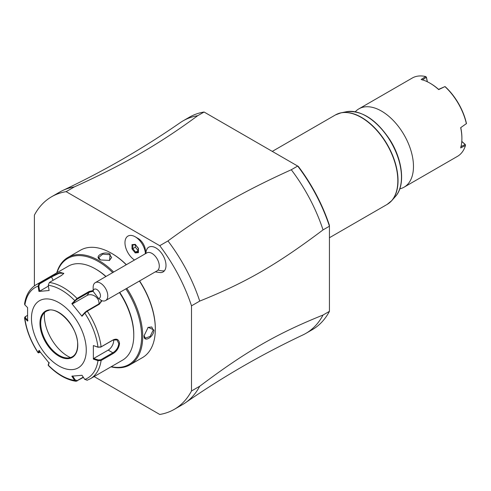 <?xml version="1.0" encoding="UTF-8"?>
<svg xmlns="http://www.w3.org/2000/svg" width="491" height="491" viewBox="0 0 491 491"><rect width="100%" height="100%" fill="white"/><g stroke="black" fill="none" stroke-linecap="round" stroke-linejoin="round"><path stroke-width="0.74" d="M94.125 376.572L159.747 414.459A122.725 70.857 -120 0 0 174.305 409.341A122.725 70.857 -120 0 0 191.502 390.983L191.502 305.838A122.725 70.857 -120 0 0 159.747 245.696L66.144 191.65A122.725 70.857 -120 0 0 51.58 196.774A122.725 70.857 -120 0 0 34.388 215.132L34.388 285.879M145.471 252.399L145.471 251.165A10.342 5.972 -120 0 0 138.155 238.497L135.221 236.803A14.497 8.365 -120 0 0 124.978 242.296A14.497 8.365 -120 0 0 134.485 260.015M155.303 271.867L160.6 272.634A14.294 8.249 -120 0 0 164.375 270.836A14.294 8.249 -120 0 0 161.404 252.982A14.294 8.249 -120 0 0 147.423 248.342A14.294 8.249 -120 0 0 146.95 248.998L145.391 253.037A14.497 8.365 -120 0 0 135.221 236.803M191.502 305.838L199.727 301.093A122.725 70.857 -120 0 0 167.965 240.946L159.747 245.696M199.727 301.093C246.089 282.423 276.679 264.766 323.041 229.898L329.436 226.204L329.436 311.349L323.041 315.038C276.691 333.702 246.077 351.378 199.727 386.239L191.502 390.983M174.305 409.341L182.529 404.596A122.725 70.857 -120 0 0 185.395 402.78A122.725 70.857 -120 0 0 199.727 386.239M66.144 191.65L74.362 186.905A122.725 70.857 -120 0 0 62.811 190.453A122.725 70.857 -120 0 0 59.804 192.024L51.58 196.774M62.811 190.453C103.828 171.089 142.979 148.485 180.258 122.646A122.725 70.857 60 0 1 183.125 120.829A122.725 70.857 60 0 1 197.683 115.71C159.188 144.102 123.542 164.681 74.362 186.905M197.683 115.71L204.078 112.016L298.325 166.431A121.437 70.109 -120 0 1 329.436 225.381L329.436 310.226M167.965 240.946C206.459 212.554 242.106 191.975 291.286 169.751L297.681 166.056L205.115 112.617M204.078 112.016A122.725 70.857 -120 0 0 189.52 117.134L183.125 120.829M323.041 315.038A122.725 70.857 60 0 1 305.85 333.395L312.245 329.707A122.725 70.857 -120 0 0 329.436 311.349M305.85 333.395A122.725 70.857 60 0 1 302.843 334.972C261.82 354.33 222.675 376.935 185.395 402.78M329.436 226.204A122.725 70.857 -120 0 0 297.681 166.056M291.286 169.751A122.725 70.857 60 0 1 323.041 229.898M399.778 188.851A45.215 26.103 60 0 0 404.111 187.163A45.215 26.103 60 0 0 413.477 166.461A45.215 26.103 -120 0 0 381.507 111.089A45.215 26.103 -120 0 0 358.896 108.849A45.215 26.103 -120 0 0 355.269 111.758M427.293 81.739L426.397 77.363L425.666 76.541A45.215 26.103 -120 0 0 412.244 78.044L358.896 108.849M425.666 76.541L421.155 79.487A45.215 26.103 -120 0 1 429.92 83.132L430.472 83.452A44.442 25.655 -120 0 1 438.604 89.38L444.993 86.576L438.69 89.614A45.215 26.103 -120 0 0 429.92 83.132M404.111 187.163L457.459 156.359A45.215 26.103 -120 0 0 465.474 145.496L460.668 147.926A45.215 26.103 -120 0 0 461.89 138.511L461.89 138.511A45.215 26.103 -120 0 0 460.668 127.678L466.364 123.64A45.215 26.103 -120 0 0 445.036 86.692M466.364 123.64L460.668 127.678M460.822 127.869A44.442 25.655 60 0 1 461.89 137.879L461.89 138.511M466.45 123.738L466.376 123.149A44.442 25.655 60 0 0 445.466 86.932L444.993 86.576M427.366 81.776L426.427 77.21L422.334 79.996M426.427 77.21L425.74 76.571M465.474 145.496L465.278 144.495L461.792 141.402M465.486 145.416L465.124 144.446L461.786 141.482M460.822 146.649L465.278 144.495M145.391 253.037A11.71 6.764 -120 0 0 145.041 253.921M93.161 291.378L98.47 298.418A5.168 2.983 -120 0 0 100.305 294.49A5.168 2.983 -120 0 0 96.365 289.26A5.168 2.983 -120 0 0 93.161 291.378L93.155 287.376A10.336 5.966 60 0 1 94.333 283.46A10.336 5.966 60 0 1 95.297 282.644A10.336 5.966 60 0 1 105.062 287.689A10.336 5.966 60 0 1 106.59 299.725A10.336 5.966 60 0 1 105.633 300.541L157.145 270.805A10.336 5.966 -120 0 0 158.102 269.989A15.503 12.379 39.8 0 0 164.375 270.836M95.297 282.644L146.809 252.902A10.336 5.966 60 0 1 156.574 257.953A10.336 5.966 60 0 1 158.102 269.989M105.633 300.541A10.336 5.966 60 0 1 101.533 300.56L98.47 298.418M138.437 248.348L135.221 244.352L132.005 244.635L132.005 248.925L135.221 252.92L138.437 252.632L138.437 248.151M135.221 244.352L135.633 244.659L135.221 244.352M138.437 252.632L138.437 251.889M135.221 252.92L135.633 252.141L138.266 251.901M132.005 248.925L132.828 248.649L135.633 252.141L138.266 250.674M132.005 244.635L132.662 244.96L135.491 244.708M135.35 244.721L135.35 247.194L138.155 250.68M135.35 247.194L132.828 248.649L132.828 244.948M110.997 366.832A62.007 35.8 -120 0 0 129.882 364.881L142.488 357.601A62.007 35.8 -120 0 0 155.328 329.216L155.328 328.583A61.234 35.352 -120 0 0 139.591 280.938M126.377 264.698A61.234 35.352 -120 0 0 112.034 253.589L111.482 253.27A62.007 35.8 -120 0 0 80.481 250.201L67.875 257.474A62.007 35.8 -120 0 0 56.741 272.855M155.328 328.583L155.328 329.216A62.007 35.8 -120 0 0 139.432 281.03M126.261 264.766A62.007 35.8 -120 0 0 111.482 253.27M144.096 335.703L148.19 327.307L153.959 330.007C153.929 337.084 143.507 343.105 144.096 335.703M129.882 364.881A62.007 35.8 -120 0 0 142.721 336.495A62.007 35.8 -120 0 0 126.825 288.303M113.654 272.045A62.007 35.8 -120 0 0 67.875 257.474M100.244 259.757C93.542 256.56 103.982 250.551 110.113 254.062L109.567 260.408L100.612 259.966M111.267 366.679A61.234 35.352 -120 0 0 141.629 336.495A61.234 35.352 -120 0 0 125.892 288.849M112.678 272.609A61.234 35.352 -120 0 0 57.005 272.701M101.956 300.713L99.378 304.181L87.269 311.165L84.79 313.111A52.341 30.221 60 0 1 97.985 347.125L100.753 347.125L112.856 340.134L116.962 339.882L118.791 343.559C118.306 347.518 116.324 350.592 112.856 352.79L100.753 359.78L101.115 360.474L97.985 360.658L93.358 359.105L93.358 345.566L97.985 347.125L101.115 346.842L113.218 339.858C116.883 338.293 118.982 339.527 119.522 343.559C118.988 347.855 116.883 351.163 113.218 353.489L101.115 360.474A54.256 31.326 60 0 1 90.332 378.764L122.535 360.173A54.256 31.326 -120 0 0 133.773 335.335L133.773 334.279A52.967 30.577 -120 0 0 119.724 292.409M105.995 276.464A52.967 30.577 -120 0 0 96.322 269.412L95.407 268.884A54.256 31.326 -120 0 0 68.28 266.196L36.076 284.786A54.256 31.326 60 0 1 39.139 283.375L51.242 276.39L60.154 272.321L63.824 273.426L61.467 275.476L49.364 282.466L48.247 285.246L49.106 290.519L38.955 291.427L38.095 286.149L39.139 283.375L39.685 283.81L51.788 276.82L59.092 273.303L63.615 273.217L63.615 273.745M133.773 334.279L133.773 335.335A54.256 31.326 -120 0 0 119.46 292.556M105.829 276.562A54.256 31.326 -120 0 0 95.407 268.884M101.336 300.431L100.452 302.493L98.832 303.978L86.729 310.969L84.765 312.564L84.79 313.111L81.997 316.272L71.839 303.641L77.05 298.448L89.153 291.458L93.155 290.549M24.556 304.003L24.894 304.923L27.588 307.593L27.588 321.132L24.55 317.837L25.066 316.855L27.453 315.388M24.894 304.923A52.341 30.221 60 0 1 38.095 286.149L38.82 286.038L39.685 283.81M48.247 285.246A52.341 30.221 60 0 1 74.638 300.48L75.27 300.756L77.234 299.16L89.337 292.17L93.155 291.304M83.421 377.401L76.025 381.292L74.638 380.341L75.27 379.985L72.545 375.934M83.237 377.119L77.234 380.586L75.27 379.985M27.969 320.476L25.342 317.873L24.894 318.463A52.341 30.221 60 0 0 38.095 352.47L38.893 352.869L38.059 352.716L38.955 350.427L49.106 363.058L48.259 365.402M100.753 359.78L98.243 359.964L97.985 360.658A52.341 30.221 60 0 1 84.79 379.433L81.997 375.277L71.839 376.18L74.638 380.341A52.341 30.221 60 0 1 48.247 365.101L48.296 364.623M40.299 352.225L38.82 352.612L39.661 350.617M25.342 317.873L25.655 316.425M86.269 350.101A38.758 22.377 -120 0 0 58.865 302.634A38.758 22.377 -120 0 0 31.461 318.456A38.758 22.377 -120 0 0 58.865 365.924A38.758 22.377 -120 0 0 86.269 350.101M38.955 291.427L39.661 291.175L38.82 286.038M39.661 291.175L48.388 286.136M71.839 303.641L72.545 303.837L75.27 300.756M72.545 303.837L87.005 295.49A7.752 6.113 -144.9 0 1 95.309 296.423A7.752 6.113 -144.9 0 1 98.9 303.941M84.765 312.564L82.04 315.645L81.997 316.272M93.358 345.566L98.243 347.303M113.624 339.766A7.752 4.474 -60 0 1 108.192 350.101L93.738 358.448L98.243 359.964M93.358 359.105L93.738 358.448M84.79 379.433L87.269 380.169M49.155 362.432L48.314 364.42M49.082 310.306A26.201 15.123 -120 0 0 45.89 311.527A26.201 15.123 -120 0 0 41.938 316.437A26.201 15.123 -120 0 0 40.716 323.366A26.201 15.123 -120 0 0 59.245 355.453A26.201 15.123 -120 0 0 65.855 357.859A26.201 15.123 -120 0 0 72.079 356.896A26.201 15.123 -120 0 0 74.73 354.735M44.491 312.607A33.198 19.167 -120 0 0 67.819 356.221A33.198 19.167 -120 0 0 70.446 357.565M148.03 327.423L151.75 326.969L153.229 330.007L150.166 336.372L145.293 338.158L144.096 335.506M100.446 259.868L98.722 257.493L102.705 254.16L109.745 254.694L111.641 257.493L109.407 260.469M338.103 113.679A51.629 29.81 60 0 1 341.073 112.813A51.629 29.81 60 0 1 387.344 144.636A51.629 29.81 60 0 1 391.769 200.616L387.129 204.428A51.672 29.834 -120 0 0 397.833 180.768A51.672 29.834 -120 0 0 375.277 128.765A51.672 29.834 -120 0 0 335.457 114.925L272.284 151.394M335.457 114.925L341.073 112.813L346.462 111.715A49.855 28.785 -120 0 1 391.143 142.439A49.855 28.785 -120 0 1 395.415 196.498L391.769 200.616A51.629 29.81 60 0 1 389.529 202.752M145.858 253.454A15.503 12.379 -140.2 0 1 147.423 248.342M86.729 310.969L87.269 311.165A54.256 31.326 60 0 1 101.115 346.842L100.753 347.125M49.364 282.466A54.256 31.326 60 0 1 77.05 298.448L77.234 299.16M51.242 276.39L53.132 280.287M89.153 291.458L89.337 292.17L87.005 295.49M99.378 304.181L98.832 303.978M113.218 339.858L112.856 340.134M119.522 343.559L118.791 343.559M113.218 353.489L112.856 352.79L108.192 350.101M77.05 381.084L77.234 380.586M77.774 345.198A26.741 15.442 -120 0 0 58.865 312.442A26.741 15.442 -120 0 0 39.955 323.36A26.741 15.442 -120 0 0 58.865 356.11A26.741 15.442 -120 0 0 77.774 345.198M153.959 330.007L153.229 330.007M110.113 254.062L109.745 254.694M329.436 237.73L387.129 204.428M395.415 196.498C405.621 185.58 402.829 159.986 389.836 139.69C376.278 119.497 361.818 110.168 346.462 111.715M138.272 248.323L135.301 244.628M138.266 252.202L138.266 248.305M24.562 303.966C25.913 295.03 29.748 288.634 36.076 284.786M48.284 365.433C57.324 374.559 66.555 379.85 75.988 381.286M48.21 365.236L48.284 364.543M38.034 352.679C30.675 341.386 26.183 329.786 24.556 317.88M90.332 378.764L87.005 380.298M72.091 356.92C75.669 354.938 77.51 350.961 77.627 344.983C78.578 326.834 55.821 303.536 45.872 311.503M148.196 327.307L147.871 327.54M109.573 260.402L109.211 260.568"/></g></svg>
